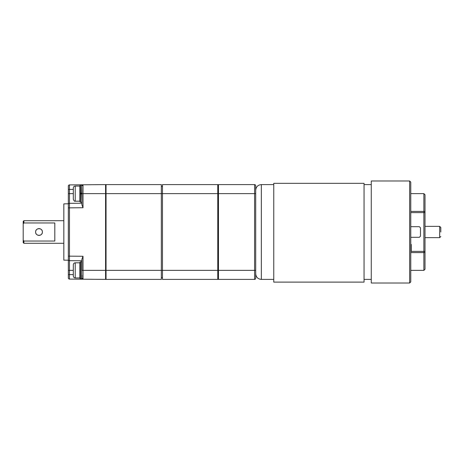 <?xml version="1.0" encoding="UTF-8"?>
<svg xmlns="http://www.w3.org/2000/svg" width="464" height="464" viewBox="0 0 464 464"><rect width="100%" height="100%" fill="white"/><g stroke="black" fill="none" stroke-linecap="round" stroke-linejoin="round"><path stroke-width="0.7" d="M79.86 186.064L75.232 186.064L75.232 201.19L79.86 201.19L79.86 185.728L79.86 193.111L81.664 193.268L81.664 185.049L80.533 185.049L80.533 193.169L81.89 193.285L81.89 204.757L81.89 203.22L69.467 203.331A1.131 1.131 0 0 0 68.347 204.456L68.347 186.041A1.131 1.131 0 0 1 69.467 184.91L105.589 184.597L105.589 193.627L83.01 193.627L83.01 207.727L81.89 204.757L83.01 207.727L69.467 207.843L69.467 256.157L83.01 256.273L81.89 259.243L83.01 256.273L83.01 270.373L105.589 270.373L105.589 193.627M75.232 201.19C74.681 201.602 74.043 200.964 73.312 199.271L73.312 187.984C73.428 186.818 74.066 186.18 75.232 186.064M73.312 192.27L73.312 192.722M255.699 185.728A1.131 1.131 0 0 0 254.574 184.597A1.131 1.131 0 0 1 255.699 185.728L255.699 278.272A1.131 1.131 0 0 1 254.574 279.403L218.457 279.403L218.457 270.373L217.778 270.373L217.778 279.403L162.475 279.403L162.475 270.373L217.778 270.373L217.778 193.627L162.475 193.627L162.475 270.373L161.344 270.373L161.344 193.627L106.041 193.627L106.041 270.373L105.589 270.373L105.589 279.403L69.467 279.09A1.131 1.131 0 0 1 68.347 277.959L68.347 204.456A1.131 1.131 0 0 1 69.467 203.331A1.131 1.131 0 0 0 68.347 204.456A1.131 1.131 0 0 1 69.467 203.331L69.467 207.843L68.347 207.843M106.041 193.627L106.041 184.597L161.344 184.597L161.344 193.627L162.475 193.627L162.475 184.597L217.778 184.597L217.778 193.627L218.457 193.627L218.457 184.597L254.574 184.597L254.574 193.627L255.699 193.627M217.778 186.174L218.457 186.424L217.778 186.174M218.457 277.576L217.778 277.826L218.457 277.576M440.8 232L440.8 227.488L440.8 232M410.779 237.307L419.357 237.307L420.483 236.176L420.483 227.824L419.357 226.693L410.779 226.693M273.76 183.326L273.76 282.112L364.054 282.112L364.054 183.326L273.76 183.326L364.054 183.326M255.699 278.272A1.131 1.131 0 0 1 254.574 279.403L254.574 193.627L218.457 193.627L218.457 270.373L255.699 270.373M79.86 277.936L79.86 262.81L75.232 262.81L75.232 277.936L79.86 277.936L80.533 278.951L79.86 278.255L79.86 262.473L80.533 261.795L80.533 278.939L81.89 278.719L81.89 275.216M81.664 261.795L81.664 278.945L81.664 261.795L80.533 261.795M80.533 278.951L81.664 278.945M68.347 198.482L68.347 203.783L63.829 203.864L63.829 260.136L68.347 260.217L68.347 270.373L69.467 270.373L69.467 274.572L73.312 274.607M83.01 279.206A1.131 1.131 0 0 1 81.89 278.075A1.131 1.131 0 0 0 83.01 279.206A1.131 1.131 0 0 1 81.89 278.075L82.012 278.586L81.89 278.075A1.131 1.131 0 0 0 83.01 279.206L81.89 278.075L83.01 279.206L83.01 270.373L81.89 270.373L81.89 259.243L81.89 260.78L69.467 260.669L69.467 270.373L73.312 270.373M106.041 186.748L105.589 186.586M105.589 202.878L106.041 202.959M106.041 277.252L105.589 277.414M83.01 184.794L81.89 185.925L83.01 184.794A1.131 1.131 0 0 0 81.89 185.925A1.131 1.131 0 0 1 83.01 184.794L83.01 193.627L81.89 193.627M69.467 260.669A1.131 1.131 0 0 1 68.347 259.544A1.131 1.131 0 0 0 69.467 260.669L69.467 256.157L68.347 256.157M410.779 211.404L423.87 211.404L423.87 193.627L425.001 194.752L425.001 269.248L423.87 270.373L423.87 252.596L410.779 252.596M410.779 251.384L423.87 251.384L423.87 212.616L425.001 212.616L425.001 212.274M410.779 247.237L411.232 247.237L411.232 244.418L410.779 244.418L410.779 247.237M410.779 248.368L411.232 248.368L411.232 247.237M410.779 182.114L410.779 281.886L409.648 283.017L371.275 283.017L371.275 180.983L409.648 180.983L410.779 182.114M410.779 251.186L411.232 251.186L411.232 248.368M106.041 279.403L106.041 270.373L161.344 270.373L161.344 279.403L106.041 279.403M161.344 186.174L162.475 186.586L161.344 186.174M162.475 277.414L161.344 277.826L162.475 277.414M79.86 201.19L79.86 193.79L81.89 193.964L81.89 201.979L81.664 193.946L80.533 193.848L80.533 202.205L79.86 201.527M81.664 185.049L81.89 193.285M23.2 240.166L23.879 241.031L23.879 243.287L23.2 242.608L23.2 221.392L23.879 220.713L23.879 222.969L23.2 223.834M35.618 232C35.403 227.633 42.595 227.633 42.386 232C42.595 236.367 35.403 236.367 35.618 232M23.879 241.031L54.804 241.031L54.804 222.969L23.879 222.969M42.386 232A3.387 3.387 0 0 1 37.306 234.935A3.387 3.387 0 0 1 37.306 229.065A3.387 3.387 0 0 1 42.386 232M75.232 277.936C74.066 277.82 73.428 277.182 73.312 276.016L73.312 264.729C73.428 263.564 74.066 262.926 75.232 262.81M73.312 267.78L73.312 265.263M73.312 272.971L73.312 275.488M273.76 184.597L261.342 184.597L261.342 279.403L273.76 279.403M425.001 237.643L439.669 237.643L439.669 226.357L425.001 226.357M73.312 189.393L69.467 189.428L69.467 203.331A1.131 1.131 0 0 0 68.347 204.456M73.312 193.627L68.347 193.627M68.347 274.572L69.467 274.572L69.467 279.09A1.131 1.131 0 0 1 68.347 277.959M68.347 186.041A1.131 1.131 0 0 1 69.467 184.91L69.467 189.428L68.347 189.428M425.001 212.007A1.131 0.603 180 0 0 423.87 211.404L423.87 212.616L410.779 212.616M409.648 283.017L409.648 180.983M425.001 251.993A1.131 0.603 0 0 1 423.87 252.596L423.87 251.384L425.001 251.384M105.589 197.96L106.041 197.96M105.589 189.295L106.041 189.295M364.054 279.403L371.275 279.403M364.054 184.597L371.275 184.597M261.342 184.597C257.92 184.933 256.035 186.812 255.699 190.24M261.342 279.403C257.92 279.067 256.035 277.188 255.699 273.76M439.669 237.643L440.8 236.512M439.669 226.357L440.8 227.488M410.779 193.627L423.87 193.627M410.779 270.373L423.87 270.373M81.664 202.205L80.533 202.205M80.533 185.049L79.86 185.728M63.829 220.713L23.879 220.713M63.829 243.287L23.879 243.287"/></g></svg>
